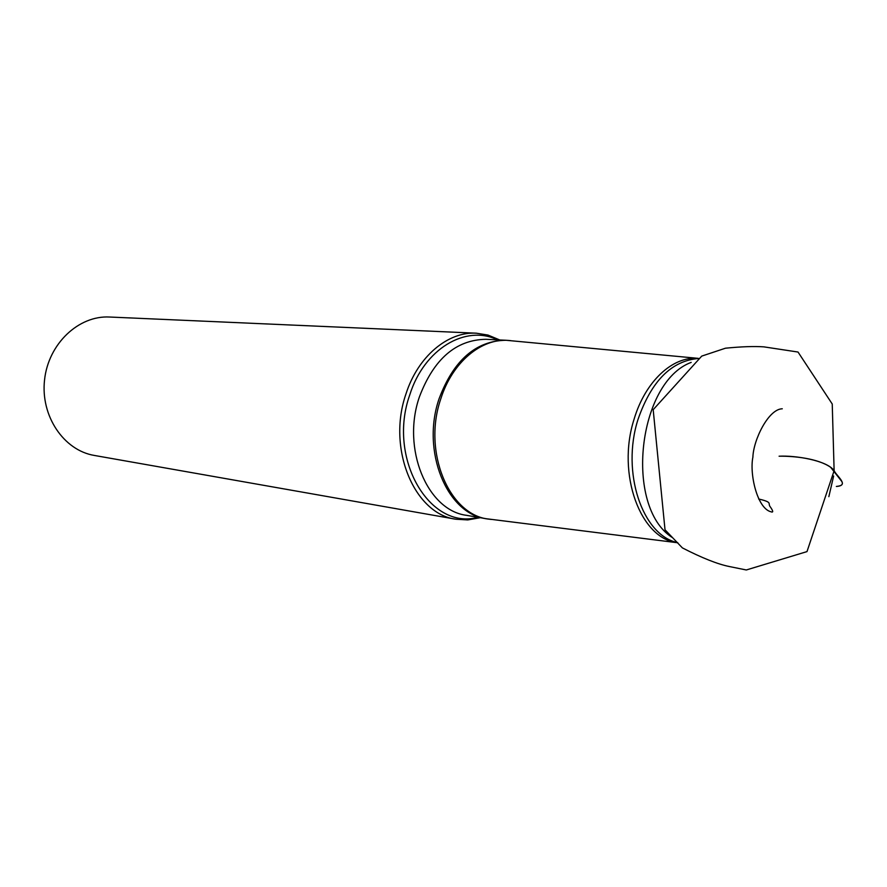 <?xml version="1.0" encoding="UTF-8"?>
<svg xmlns="http://www.w3.org/2000/svg" width="887" height="887" viewBox="0 0 887 887"><rect width="100%" height="100%" fill="white"/><g stroke="black" fill="none" stroke-linecap="round" stroke-linejoin="round"><path stroke-width="1.33" d="M477.949 517.298C429.851 530.748 387.042 458.457 409.783 394.826C424.108 348.879 465.797 324.287 497.43 339.854M499.769 339.965L487.994 335.064L476.319 333.19C447.935 331.405 417.899 356.452 405.991 393.872C386.799 448.423 414.284 514.039 455.896 519.228L467.704 519.926L480.266 517.698M476.319 333.19L109.544 317.025C78.61 315.306 48.33 343.823 44.55 379.935C40.414 415.992 63.775 450.408 94.344 455.441L455.896 519.228M779.096 456.206C793.765 455.973 817.969 458.357 830.675 467.327L840.721 480.111C843.981 483.737 842.528 485.854 836.352 486.453C849.857 485.61 836.696 476.197 834.124 470.675L832.239 404.006L798.023 352.039L763.873 346.861C754.205 346.174 741.41 346.629 725.477 348.203L701.728 356.108L653.187 409.683L665.017 529.783L682.391 547.9C702.083 558.012 717.794 564.232 729.535 566.571L746.3 569.975L806.993 551.603L834.124 470.675C827.083 460.331 794.874 455.286 779.096 456.206M419.451 396.777C401.345 448.456 427.279 510.59 466.584 515.336L486.342 518.74C446.893 514.005 420.904 451.028 439.143 398.596C453.612 360.244 475.875 340.796 505.934 340.264L485.91 339.3C455.962 339.821 433.81 358.98 419.451 396.777M833.636 476.009L828.846 496.665M672.024 537.356C624.138 506.544 637.753 382.142 691.184 362.395M698.756 358.481C671.647 360.577 651.391 380.922 637.986 419.507C621.1 472.206 642.31 535.216 677.413 542.578M510.857 340.652L508.761 340.453C481.53 337.947 452.315 362.184 440.828 398.762C422.356 451.827 449.177 515.402 489.136 519.172L491.232 519.438M677.801 542.733C640.625 539.374 616.354 474.124 634.094 419.163C645.304 381.41 672.701 355.953 698.047 358.426M782.279 408.785C768.452 409.051 753.418 439.819 752.886 457.171C749.393 473.968 757.176 508.395 770.925 511.777C773.608 512.797 773.242 510.945 769.838 506.244C768.031 503.284 772.444 502.208 758.64 498.993M698.047 358.337L505.934 340.264M677.801 542.777L486.342 518.74"/></g></svg>
